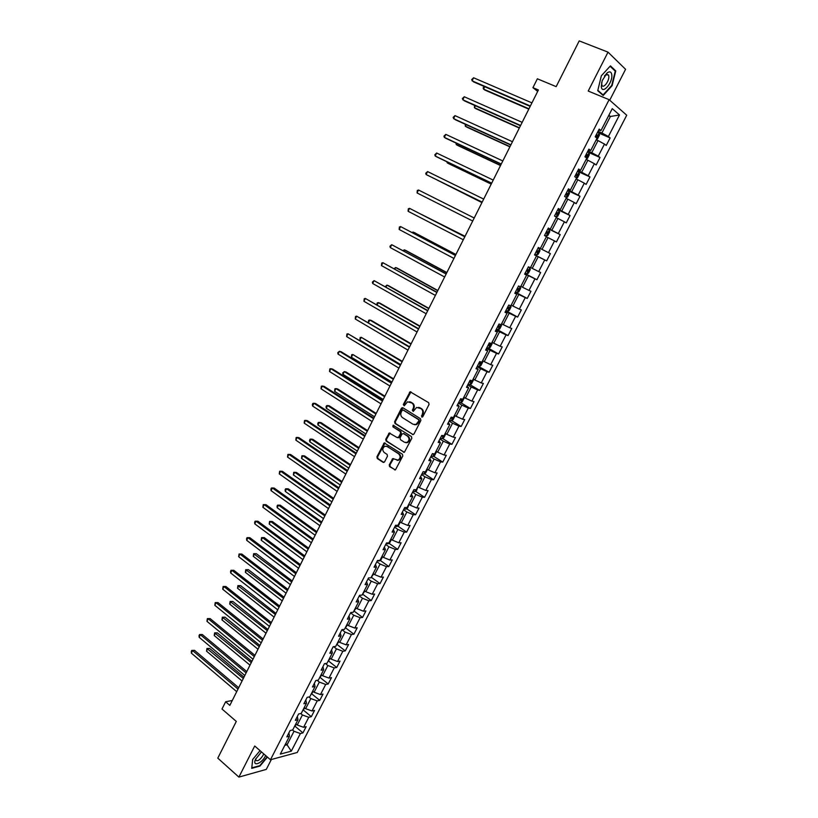 <?xml version="1.0" encoding="UTF-8"?>
<svg xmlns="http://www.w3.org/2000/svg" width="818" height="818" viewBox="0 0 818 818"><rect width="100%" height="100%" fill="white"/><g stroke="black" fill="none" stroke-linecap="round" stroke-linejoin="round"><path stroke-width="1.23" d="M421.73 417.037L422.834 416.659L429.061 404.429L428.652 402.661L410.104 391.771L403.305 404.532L404.194 405.81L407.579 401.812L411.863 402.977C413.642 404.368 414.061 406.229 413.131 408.571L412.333 410.145L413.243 411.423L416.607 407.436L420.973 408.601C422.773 410.002 423.192 411.873 422.252 414.225L421.73 417.037M389.235 464.88L389.613 466.638L395.421 469.91L402.814 455.974L402.415 454.215L384.225 442.927L376.914 456.771L377.292 458.52L383.08 462.323L384.603 461.833L387.476 456.147L387.098 454.399L384.215 452.518C382.159 450.227 382.364 448.141 384.828 446.27L387.262 446.485L398.632 453.867C400.708 456.147 400.523 458.233 398.08 460.135L392.722 458.601L389.235 464.88L389.889 464.941L390.278 466.7L395.258 469.961M609.727 100.205L625.576 69.315L608.019 52.148L579.205 40.9L556.168 86.636L537.375 78.794L532.937 87.659L538.408 89.97L229.827 705.382L225.635 701.762L222.005 709.022L236.3 721.415L217.792 758.143L238.887 777.1L266.279 769.401L271.361 759.503M608.019 52.148L588.214 91.043L609.124 99.684L270.461 759.748L254.715 746.006L238.887 777.1M412.446 434.522L414 434L420.881 420.483L420.483 418.714L402.926 407.783L401.393 408.325L394.613 421.72L395.002 423.468L413.172 434.655M411.822 438.274L404.368 452.303L386.127 441.045L385.738 439.297L389.245 433.008L397.149 437.569L398.683 437.057L400.615 433.254L400.227 431.505L392.916 426.853L393.09 425.207L411.423 436.515L411.822 438.274M609.124 99.684L626.721 115.226L297.231 752.488L270.461 759.748M295.175 726.364L302.946 732.897L306.167 726.67L303.601 727.294L308.775 717.274L311.321 716.68L314.552 710.423L312.016 710.985L317.21 700.903L319.746 700.372L322.998 694.073L320.472 694.584L325.697 684.451L328.212 683.971L331.484 677.631L328.979 678.102L334.235 667.907L336.73 667.478L340.012 661.108L337.527 661.517L342.824 651.271L345.288 650.893L348.591 644.482L346.137 644.84L351.454 634.533L353.897 634.206L357.221 627.764L354.787 628.071L360.135 617.702L362.558 617.437L365.902 610.954L363.489 611.21L368.867 600.78L371.27 600.565L374.634 594.052L372.241 594.246L377.65 583.766L380.033 583.602L383.407 577.048L381.035 577.191L386.474 566.649L388.836 566.547L392.241 559.952L389.889 560.033L395.36 549.43L397.691 549.379L401.117 542.753L398.785 542.784L404.286 532.119L406.607 532.129L410.043 525.463L407.742 525.432L413.274 514.706L415.564 514.767L419.02 508.07L416.74 507.978L422.313 497.191L424.573 497.313L428.059 490.575L425.8 490.432L431.393 479.573L433.642 479.757L437.139 472.978L434.91 472.773L440.534 461.853L442.753 462.098L446.28 455.289L444.072 455.012L449.736 444.041L451.925 444.338L455.473 437.487L453.284 437.16L458.98 426.117L461.147 426.475L464.716 419.583L462.548 419.194L468.285 408.08L470.432 408.509L474.011 401.566L471.874 401.117L477.64 389.941L479.757 390.431L483.366 383.458L481.25 382.936L487.047 371.699L489.144 372.262L492.773 365.237L490.688 364.654L496.516 353.356L498.581 353.969L502.232 346.904L500.176 346.259L506.045 334.889L508.08 335.574L511.751 328.468L509.716 327.762L515.626 316.321L517.641 317.067L521.322 309.93L519.318 309.153L525.258 297.64L527.242 298.458L530.954 291.269L528.98 290.421L534.952 278.846L536.915 279.736L540.647 272.496L538.694 271.586L544.706 259.94L546.639 260.891L550.391 253.621L548.479 252.639L554.522 240.921L556.424 241.944L560.197 234.623L558.305 233.58L564.389 221.79L566.26 222.885L570.064 215.523L568.203 214.398L574.318 202.537L576.169 203.702L579.993 196.3L578.162 195.103L584.318 183.171L586.128 184.408L589.972 176.954L588.173 175.696L594.369 163.692L596.148 164.991L600.023 157.496L598.244 156.166L604.482 144.08L606.23 145.461L610.126 137.925L608.387 136.514L619.502 114.96L612.253 108.651L600.995 130.543L599.185 129.08L595.218 136.8L597.038 138.232L590.729 150.502L588.888 149.121L584.942 156.8L586.792 158.15L580.524 170.349L578.653 169.04L574.727 176.668L576.618 177.946L570.381 190.062L568.479 188.825L564.584 196.412L566.496 197.608L560.299 209.653L558.367 208.498L554.502 216.034L556.445 217.159L550.289 229.132L548.326 228.048L544.481 235.533L546.455 236.596L540.33 248.488L538.346 247.476L534.522 254.919L544.706 259.94M302.946 732.897L300.38 733.541L291.28 751.169L280.308 754.104L289.49 736.241L286.832 736.906L290.093 730.556L292.742 729.912L297.967 719.758L295.329 720.361L298.611 713.981L301.239 713.398L306.494 703.183L303.877 703.736L307.179 697.314L309.787 696.783L315.063 686.506L312.476 687.008L315.789 680.556L318.376 680.065L323.693 669.737L321.116 670.187L324.449 663.695L327.016 663.265L332.364 652.876L329.807 653.265L333.171 646.741L335.717 646.363L341.086 635.913L338.55 636.251L341.934 629.686L344.45 629.369L349.859 618.858L347.343 619.144L350.748 612.529L353.243 612.273L358.683 601.7L356.188 601.925L359.603 595.279L362.088 595.085L367.558 584.451L365.084 584.614L368.519 577.937L370.983 577.784L376.474 567.099L374.041 567.201L377.497 560.483L379.93 560.391L385.452 549.645L383.039 549.696L386.515 542.927L388.918 542.896L394.481 532.089L392.088 532.078L395.585 525.268L397.967 525.309L403.571 514.43L401.198 514.358L404.716 507.518L407.078 507.61L412.701 496.659L410.35 496.536L413.888 489.655L416.229 489.808L421.894 478.796L419.562 478.602L423.121 471.679L425.442 471.894L431.137 460.82L428.836 460.575L432.415 453.601L434.706 453.888L440.432 442.743L438.162 442.426L441.761 435.421L444.021 435.759L449.788 424.562L447.538 424.184L451.158 417.129L453.397 417.538L459.195 406.27L456.965 405.82L460.616 398.734L462.824 399.204L468.653 387.865L466.464 387.354L470.125 380.217L472.313 380.759L478.172 369.347L476.004 368.775L479.696 361.597L481.853 362.2L487.753 350.728L485.616 350.084L489.317 342.865L491.454 343.529L497.395 331.985L495.279 331.28L499.011 324.02L501.107 324.756L507.088 313.141L504.992 312.364L508.755 305.053L510.831 305.86L516.833 294.173L514.778 293.335L518.551 285.983L520.606 286.852L526.649 275.104L524.614 274.183L528.418 266.791L530.442 267.731L536.516 255.901M300.666 713.521L302.404 714.973L297.241 725.014L295.86 723.858M297.241 725.014L303.601 727.294M302.404 714.973L308.775 717.274M297.967 719.758L297.343 716.456M308.877 696.967L310.84 698.572L305.646 708.674L304.255 707.529M305.646 708.674L312.016 710.985M310.84 698.572L317.21 700.903M306.494 703.183L305.82 699.952M317.108 680.3L319.327 682.089L314.102 692.243L312.701 691.108M314.102 692.243L320.472 694.584M319.327 682.089L325.697 684.451M315.063 686.506L314.347 683.357M325.37 663.541L327.854 665.515L322.599 675.719L321.198 674.594M322.599 675.719L328.979 678.102M327.854 665.515L334.235 667.907M323.693 669.737L322.926 666.66M333.652 646.67L336.443 648.838L331.157 659.114L329.736 657.989M331.157 659.114L337.527 661.517M336.443 648.838L342.824 651.271M332.364 652.876L331.556 649.881M341.944 629.686L345.063 632.069L339.756 642.406L338.325 641.292M339.756 642.406L346.137 644.84M345.063 632.069L351.454 634.533M341.086 635.913L340.227 632.999M350.585 612.835L353.744 615.208L348.396 625.596L346.955 624.502M348.396 625.596L354.787 628.071M353.744 615.208L360.135 617.702M349.859 618.858L348.949 616.015M359.296 595.903L362.466 598.255L357.098 608.704L355.646 607.61M357.098 608.704L363.489 611.21M362.466 598.255L368.867 600.78M358.683 601.7L357.722 598.94M368.039 578.868L371.249 581.199L365.84 591.711L364.378 590.627M365.84 591.711L372.241 594.246M371.249 581.199L377.65 583.766M367.558 584.451L366.556 581.772M376.842 561.741L380.073 564.052L374.634 574.614L373.161 573.551M374.634 574.614L381.035 577.191M380.073 564.052L386.474 566.649M376.474 567.099L375.431 564.502M385.697 544.512L388.949 546.802L383.478 557.426L381.996 556.373M383.478 557.426L389.889 560.033M388.949 546.802L395.36 549.43M385.452 549.645L384.358 547.13M394.603 527.191L397.875 529.45L392.374 540.136L390.881 539.093M392.374 540.136L398.785 542.784M397.875 529.45L404.286 532.119M394.481 532.089L393.335 529.655M403.55 509.767L406.863 511.996L401.331 522.753L399.818 521.72M401.331 522.753L407.742 525.432M406.863 511.996L413.274 514.706M403.571 514.43L402.364 512.078M412.558 492.242L415.892 494.45L410.329 505.258L408.806 504.236M410.329 505.258L416.74 507.978M415.892 494.45L422.313 497.191M412.701 496.659L411.444 494.409M421.618 474.614L424.971 476.802L419.378 487.671L417.845 486.659M419.378 487.671L425.8 490.432M424.971 476.802L431.393 479.573M421.894 478.796L420.585 476.628M430.728 456.884L434.113 459.041L428.479 469.982L426.935 468.98M428.479 469.982L434.91 472.773M434.113 459.041L440.534 461.853M431.137 460.82L429.777 458.745M439.89 439.051L443.305 441.188L437.64 452.19L436.086 451.199M437.64 452.19L444.072 455.012M443.305 441.188L449.736 444.041M440.432 442.743L439.021 440.759M449.113 421.117L452.548 423.223L446.853 434.286L445.278 433.315M446.853 434.286L453.284 437.16M452.548 423.223L458.98 426.117M449.788 424.562L448.315 422.661M458.387 403.069L461.843 405.155L456.117 416.29L454.532 415.319M456.117 416.29L462.548 419.194M461.843 405.155L468.285 408.08M459.195 406.27L457.671 404.46M467.712 384.92L471.199 386.986L465.432 398.182L463.837 397.221M465.432 398.182L471.874 401.117M471.199 386.986L477.64 389.941M468.653 387.865L467.078 386.147M477.088 366.668L480.606 368.703L474.808 379.961L473.203 379.02M474.808 379.961L481.25 382.936M480.606 368.703L487.047 371.699M478.172 369.347L476.546 367.732M486.526 348.304L490.064 350.309L484.236 361.638L482.62 360.707M484.236 361.638L490.688 364.654M490.064 350.309L496.516 353.356M487.753 350.728L486.066 349.204M496.015 329.838L499.583 331.811L493.724 343.202L492.088 342.292M493.724 343.202L500.176 346.259M499.583 331.811L506.045 334.889M497.395 331.985L495.647 330.564M505.565 311.249L509.164 313.202L503.264 324.664L501.618 323.764M503.264 324.664L509.716 327.762M509.164 313.202L515.626 316.321M507.088 313.141L505.279 311.811M515.176 292.558L518.796 294.48L512.866 306.014L511.209 305.124M512.866 306.014L519.318 309.153M518.796 294.48L525.258 297.64M516.833 294.173L514.972 292.946M524.839 273.754L528.489 275.646L522.518 287.251L520.851 286.372M522.518 287.251L528.98 290.421M528.489 275.646L534.952 278.846M526.649 275.104L524.727 273.969M538.244 256.699L532.232 268.376L530.555 267.506M532.232 268.376L538.694 271.586M546.342 236.801L548.05 237.639L542.007 249.378L538.316 247.527L550.391 253.621M542.007 249.378L548.479 252.639M548.05 237.639L554.522 240.921M540.33 248.488L538.326 247.506M556.199 217.639L557.917 218.467L551.843 230.277L548.111 228.457M551.843 230.277L558.305 233.58M557.917 218.467L564.389 221.79M550.289 229.132L548.224 228.253M566.117 198.355L567.845 199.173L561.731 211.054L557.978 209.265M561.731 211.054L568.203 214.398M567.845 199.173L574.318 202.537M560.299 209.653L558.173 208.876M576.087 178.958L577.835 179.766L571.68 191.719L567.896 189.96M571.68 191.719L578.162 195.103M577.835 179.766L584.318 183.171M570.381 190.062L568.193 189.387M586.128 159.449L587.886 160.236L581.69 172.261L577.876 170.533M581.69 172.261L588.173 175.696M587.886 160.236L594.369 163.692M580.524 170.349L578.265 169.776M596.22 139.817L597.999 140.584L591.762 152.69L587.927 150.993M591.762 152.69L598.244 156.166M597.999 140.584L604.482 144.08M590.729 150.502L588.408 150.052M608.602 115.737L610.392 116.493L601.905 132.997L598.03 131.33M601.905 132.997L608.387 136.514M608.878 115.205L610.392 116.493L619.502 114.96M600.995 130.543L598.612 130.195M232.271 700.494L225.635 701.762M532.937 87.659L537.692 91.401M285.697 743.623L287.067 744.789L294.02 731.272L292.486 729.973M284.797 745.372L287.067 744.789L291.28 751.169M294.02 731.272L300.38 733.541M289.49 736.241L288.907 732.867M596.537 139.203L597.477 138.917L599.42 135.154L599.103 133.17L610.126 137.925M588.643 152.465L600.023 157.496M577.498 171.289L589.972 176.954M567.61 190.522L579.993 196.3M557.784 209.653L570.064 215.523M548.009 228.662L560.197 234.623M534.583 254.797L546.639 260.891M524.952 273.539L536.915 279.736M515.371 292.169L527.242 298.458M505.851 310.697L517.641 317.067M501.24 324.511L501.536 325.431L499.716 328.979L497.978 329.777L496.393 329.102L508.08 335.574M488.141 348.069L498.581 353.969M477.497 365.881L489.144 372.262M469.9 384.624L479.757 390.431M460.708 402.661L470.432 408.509M451.556 420.595L461.147 426.475M442.466 438.417L451.925 444.338M433.417 456.147L442.753 462.098M424.43 473.765L433.642 479.757M415.472 491.281L424.573 497.313M406.577 508.704L415.564 514.767M397.722 526.025L406.607 532.129M388.928 543.244L397.691 549.379M380.166 560.361L388.836 566.547M371.464 577.385L380.033 583.602M362.803 594.318L371.27 600.565M354.184 611.148L362.558 617.437M345.615 627.887L353.897 634.206M337.098 644.533L345.288 650.893M328.621 661.077L336.73 667.478M320.196 677.539L328.212 683.971M311.811 693.909L319.746 700.372M303.468 710.177L311.321 716.68M601.342 75.788L597.743 90.706L603.193 95.491L612.109 85.665L615.76 70.931L610.433 65.859L601.342 75.788M260.032 750.648L252.65 759.503L251.729 768.337L259.96 766.077L267.425 757.1M614.502 70.44L615.76 70.931M422.313 417.108L422.896 414.337C423.836 411.986 423.407 410.115 421.607 408.714L420.973 408.601M418.714 407.333L421.607 408.714M409.654 401.73L412.507 403.1C414.286 404.491 414.706 406.352 413.775 408.683L413.192 411.444M410.973 391.853L403.949 404.654L404.153 405.82M402.896 407.763L395.278 421.832L395.656 423.571L413.09 434.614M418.867 420.881L418.581 419.654L403.182 410.043L402.108 410.421L401.27 412.067C400.339 414.389 400.759 416.25 402.517 417.65L413.018 424.245L415.963 424.491L418.867 420.881L419.511 420.994L418.581 419.654M403.335 410.063L419.225 419.757M414.552 424.736L416.607 424.593L418.663 422.65L418.018 422.548M419.511 420.994L418.663 422.65M390.074 433.049L386.403 439.389L386.791 441.127L404.184 452.364M397.885 437.712L399.337 437.149L401.27 433.346L400.881 431.597L392.916 426.853M393.09 425.207L393.744 425.309L393.57 426.955M404.47 442.262L406.965 442.477C409.47 440.565 409.665 438.468 407.569 436.178L403.509 433.591L401.965 434.113L400.033 437.916L400.431 439.675L404.47 442.262M405.892 442.691L407.62 442.558C410.115 440.657 410.319 438.55 408.213 436.27L407.569 436.178M403.438 433.55L408.213 436.27M393.55 458.622L389.889 464.941M397.067 460.36L398.734 460.207C401.178 458.305 401.362 456.219 399.286 453.949L398.632 453.867M386.485 446.147L399.286 453.949M385.043 442.967L377.589 456.843L377.967 458.581L383.857 462.456M596.649 137.935L599.103 133.17L597.59 132.179M484.747 86.718L483.571 89.101L484.982 90.123L528.796 109.142M595.586 136.085L596.578 136.667L597.467 135.267L596.363 134.571M484.246 86.503L483.131 87.945L483.571 89.101L528.96 108.804M530.361 106.013L472.078 80.818L473.581 77.771L531.935 102.884M530.187 106.371L473.54 81.872L471.649 79.653L473.581 77.771M601.291 86.463C601.864 95.195 612.764 83.191 611.803 74.939C611.353 71.779 609.819 71.074 607.201 72.843L602.181 80.675L601.291 86.463M601.639 82.567L601.895 85.276C603.367 88.978 609.41 81.013 608.796 76.207L608.49 74.98L605.637 74.786L604.451 75.972M610.095 66.227L615.248 71.146L611.721 85.43L603.07 94.949L597.835 90.328M602.12 94.561L603.07 94.949M261.453 751.885L255.553 759.268C251.954 767.202 261.688 763.808 265.502 755.904L265.666 755.566M255.881 758.562L255.799 760.208C257.558 761.609 259.96 760.014 263.007 755.413L263.631 753.787M251.791 767.795L252.721 759.411M267.138 756.844L259.817 765.658L251.842 767.846M586.486 158.753L587.436 158.447L589.359 154.694L589.021 152.71L587.508 151.8M475.381 105.727L474.409 107.7L475.831 108.671L519.318 128.048M585.514 155.686L586.516 156.258L587.396 154.868L586.281 154.183M474.552 105.358L474.409 107.7L519.45 127.772M576.496 178.171L577.457 177.854L579.369 174.132L579.001 172.189L577.488 171.299M466.066 124.633L465.299 126.187L466.741 127.107L509.89 146.851M575.504 175.164L576.506 175.727L577.396 174.346L576.271 173.672M465.248 124.254L465.299 126.187L510.003 146.626M520.606 125.471L462.784 99.786L464.266 96.749L522.17 122.363M520.463 125.767L464.256 100.788L462.354 98.589L464.266 96.749M510.913 144.806L453.53 118.63L455.012 115.624L512.457 141.718M510.8 145.042L455.033 119.592L453.121 117.424L455.012 115.624M566.393 197.547L567.528 197.138L569.43 193.437L569.052 191.545L567.528 190.686M456.802 143.416L456.239 144.571L457.691 145.451L500.514 165.533M565.555 194.52L566.557 195.073L567.447 193.702L566.312 193.038M455.984 143.038L456.239 144.571L500.596 165.369M559.164 210.839L556.035 216.913L557.671 216.31L559.563 212.639L559.154 210.788L557.62 209.95M447.599 162.097L447.231 162.843L448.704 163.682L491.199 184.111M555.657 213.774L556.669 214.306L557.569 212.956L556.424 212.291M446.884 161.749L447.231 162.843L491.26 184.009M546.179 236.024L544.635 235.226L546.179 236.024L547.866 235.369L549.747 231.719L549.318 229.919L547.784 229.112M438.438 180.666L481.935 202.588M547.6 231.954L546.588 231.433L547.743 232.087L546.843 233.416L545.831 232.895M438.111 180.512L481.966 202.537M501.27 164.029L444.338 137.373L445.81 134.377L502.814 160.952M501.189 164.203L445.851 138.293L444.338 137.373L443.939 136.146L445.81 134.377M491.69 183.14L435.196 156.013L436.659 153.027L493.223 180.083M491.638 183.242L436.73 156.882L435.196 156.013L434.818 154.766L436.659 153.027M482.17 202.128L426.117 174.541L427.569 171.576L483.694 199.091M482.139 202.179L426.117 174.541L425.738 173.273L427.569 171.576M534.87 254.224L536.424 254.991L538.121 254.316L539.992 250.686L539.543 248.928L537.999 248.14M537.825 250.962L536.812 250.451L537.968 251.095L537.078 252.425L536.056 251.913L537.078 252.425M472.702 221.013L417.078 192.956L418.519 190.011L474.215 217.997M417.078 192.956L417.292 190.492L418.519 190.011M525.166 273.11L526.72 273.856L528.428 273.151L530.289 269.531L529.829 267.823L528.275 267.067M529.829 267.823L528.285 267.036M465.043 236.29L421.74 214.561M528.111 269.858L527.089 269.367L528.111 269.858M526.342 270.819L527.365 271.31L528.264 270.001M465.013 236.341L421.393 214.377M464.818 236.719L409.532 208.345L464.798 236.78M408.09 211.269L408.315 208.794L409.532 208.345L408.09 211.269L463.295 239.776M517.129 292.588L520.176 286.668L520.647 288.273L518.806 291.873L517.088 292.609L515.524 291.883M455.923 254.47L414.644 232.741L413.11 232.067L412.732 232.823M518.448 288.652L517.436 288.161L518.448 288.652M516.69 289.603L517.712 290.083L518.612 288.785M455.871 254.572L413.11 232.067L412.016 232.445M455.483 255.339L400.595 226.576L455.432 255.451M399.164 229.48L399.399 226.995L400.595 226.576L399.164 229.48L453.939 258.437M510.729 305.82L511.066 306.903L509.225 310.482L507.497 311.249L505.933 310.543M446.863 272.537L405.892 250.492L404.337 249.858L403.785 250.993M507.099 308.284L508.111 308.754L509.021 307.466L507.835 306.852M446.781 272.691L404.337 249.858L402.998 250.574M446.209 273.856L391.699 244.694L446.117 274.02M390.278 247.588L389.951 246.249L391.699 244.694L390.278 247.588L444.634 276.985M437.855 290.502L397.19 268.13L395.626 267.537L394.879 269.05M497.548 326.852L498.581 327.302L499.481 326.034L498.285 325.421M437.753 290.717L395.626 267.537L394.102 268.631M436.976 292.251L382.865 262.711L436.863 292.486M381.454 265.594L381.699 263.079L382.865 262.711L381.454 265.594L435.391 295.431M491.761 342.946L492.068 343.836L490.258 347.364L488.499 348.192L486.914 347.548M428.898 308.366L388.53 285.676L386.955 285.124L386.024 287.016M488.07 345.308L489.092 345.748L490.002 344.49L488.796 343.887M428.765 308.631L386.955 285.124L385.258 286.576M427.804 310.554L374.071 280.625L427.661 310.83M372.671 283.488L372.364 282.118L374.071 280.625L372.671 283.488L426.198 313.764M481.403 362.077L479.133 366.484L480.851 365.646L482.651 362.139L482.334 361.27M419.992 326.126L379.93 303.13L378.335 302.619L377.221 304.869M478.642 363.652L479.665 364.092L480.575 362.834L479.358 362.241M419.839 326.443L378.335 302.619L377.21 302.916L376.781 304.613M418.683 328.744L365.339 298.447L418.519 329.071M363.938 301.29L364.204 298.764L365.339 298.447L363.938 301.29L417.057 331.985M472.957 379.491L473.295 380.339L471.495 383.826L469.726 384.705L468.131 384.112M411.137 343.785L371.372 320.482L369.767 320.002L368.468 322.629M469.266 381.894L470.299 382.313L471.209 381.076L469.982 380.493M410.953 344.153L369.767 320.002L368.652 320.288L368.345 322.548M409.613 346.822L356.648 316.157L409.419 347.21M355.257 318.989L355.533 316.454L356.648 316.157L355.257 318.989L407.967 350.114M463.642 397.609L463.99 398.427L462.201 401.894L460.422 402.804L458.816 402.231M402.333 361.351L361.239 337.302L359.879 340.063L400.708 364.583M459.951 400.022L460.984 400.442L461.894 399.204L461.168 398.847M402.119 361.771L361.239 337.302L360.135 337.558L359.879 340.063M400.605 364.808L348.008 333.775L400.38 365.247M346.627 336.587L346.904 334.041L348.008 333.775L346.627 336.587L398.939 368.131M454.379 415.616L454.736 416.413L452.967 419.859L451.168 420.8L449.563 420.248M393.581 378.816L352.762 354.501L351.403 357.251L391.934 382.078M450.687 418.059L451.72 418.458L452.681 417.405M393.335 379.286L352.762 354.501L351.679 354.726L351.403 357.251M391.638 382.681L341.106 351.699L339.409 351.29L391.393 383.172M338.038 354.092L337.783 352.65L339.409 351.29L338.038 354.092L389.951 386.035M445.176 433.52L445.534 434.297L443.775 437.722L441.976 438.683L440.35 438.151M384.869 396.178L345.973 371.965L344.327 371.607L342.977 374.337L383.213 399.481M441.475 435.974L442.507 436.362L443.407 435.667M384.603 396.699L344.327 371.607L342.722 372.906L342.977 374.337M382.722 400.452L332.578 369.082L330.871 368.714L382.456 401.004M329.501 371.495L329.797 368.918L330.871 368.714L329.501 371.495L381.024 403.847M436.025 451.321L436.393 452.068L434.644 455.473L432.824 456.464L431.209 455.963M376.208 413.448L337.609 388.939L335.942 388.622L334.603 391.341L374.542 416.781M432.313 453.796L434.072 453.806M375.922 414.02L335.942 388.622L334.889 388.795L334.603 391.341M373.867 418.121L324.092 386.362L322.374 386.035L373.56 418.724M321.014 388.795L321.321 386.219L322.374 386.035L321.014 388.795L372.149 421.556M426.924 469.021L427.303 469.747L425.564 473.131L423.734 474.143L422.108 473.663M367.599 430.616L329.276 405.82L327.599 405.544L326.27 408.243L365.912 433.99M423.836 471.751L424.634 471.822M367.292 431.239L327.599 405.544L326.566 405.697L326.034 406.771L326.27 408.243M365.053 435.697L315.656 403.55L313.928 403.254L364.726 436.342M312.578 406.014L312.343 404.521L312.885 403.417L313.928 403.254L312.578 406.014L363.315 439.164M417.937 486.72L416.526 490.688L414.695 491.73L413.059 491.26M359.041 447.691L321.004 422.609L319.306 422.364L317.987 425.053L357.333 451.096M358.703 448.366L319.306 422.364L318.284 422.497L317.752 423.571L317.987 425.053M356.29 453.162L307.271 420.636L305.523 420.391L355.942 453.867M304.184 423.121L304.5 420.524L305.523 420.391L304.184 423.121L354.542 456.669M409.051 504.409L407.548 508.142L405.708 509.205L404.072 508.765M350.523 464.675L312.762 439.307L311.065 439.102L309.746 441.771L348.795 468.111M350.165 465.391L311.065 439.102L310.053 439.205L309.521 440.278L309.746 441.771M347.589 470.534L298.928 437.64L297.169 437.425L347.21 471.291M295.83 440.145L296.157 437.528L297.169 437.425L295.83 440.145L345.809 474.072M400.247 522.017L398.622 525.493L396.771 526.587L395.125 526.168M342.057 481.567L304.572 455.912L302.854 455.749L301.545 458.407L340.319 485.033M341.668 482.334L302.854 455.749L301.862 455.83L301.545 458.407M338.918 487.814L290.635 454.542L288.856 454.368L338.519 488.612M287.527 457.068L287.864 454.45L288.856 454.368L287.527 457.068L337.128 491.383M391.433 539.481L389.746 542.743L387.896 543.858L386.239 543.469M333.632 498.356L296.423 472.436L294.695 472.303L293.396 474.941L331.873 501.863M333.223 499.174L294.695 472.303L293.713 472.354L293.396 474.941M330.308 504.982L282.384 471.352L280.594 471.209L329.879 505.841M279.275 473.898L279.613 471.27L280.594 471.209L279.275 473.898L328.509 508.591M382.538 556.761L380.922 559.901L379.061 561.046L377.395 560.667M325.257 515.064L288.325 488.867L286.586 488.765L285.288 491.393L323.488 518.602M324.828 515.923L286.586 488.765L285.615 488.796L285.093 489.849L285.288 491.393M321.75 522.068L274.173 488.07L272.374 487.968L321.3 522.968M271.065 490.647L270.891 489.072L271.412 488.009L272.374 487.968L271.065 490.647L319.92 525.698M370.799 577.794L369 577.907M371.055 577.641L373.703 573.939M316.924 531.68L280.267 505.207L278.509 505.146L277.22 507.753L315.145 535.238M316.474 532.579L278.509 505.146L277.558 505.156L277.036 506.199L277.22 507.753M313.233 539.052L266.014 504.696L264.204 504.634L312.752 539.992M262.895 507.293L263.253 504.645L264.204 504.634L262.895 507.293L311.392 542.712M362.323 594.614L364.91 591.025M308.642 548.193L272.251 521.455L270.482 521.434L269.194 524.031L306.842 551.792M308.171 549.144L270.482 521.434L269.541 521.424L269.194 524.031M304.766 555.933L257.905 521.23L256.075 521.199L304.265 556.935M254.776 523.847L254.613 522.252L255.134 521.189L256.075 521.199L254.776 523.847L302.905 559.635M353.642 611.496L356.178 608.009M300.4 564.625L264.275 537.62L262.496 537.63L261.218 540.217L298.59 568.254M299.909 565.616L262.496 537.63L261.566 537.6L264.275 537.62M261.218 540.217L261.566 537.6M296.341 572.733L249.827 537.682L247.987 537.682L295.819 573.776M246.699 540.32L246.545 538.704L247.067 537.651L247.987 537.682L246.699 540.32L294.47 576.465M247.067 537.651L249.827 537.682M345.012 628.275L347.486 624.901M292.21 580.974L256.341 553.704L254.551 553.745L253.283 556.322L290.38 584.625M291.689 582.007L253.641 553.694L256.341 553.704M253.283 556.322L253.641 553.694M287.967 589.43L241.801 554.031L239.95 554.083L287.425 590.524M238.662 556.7L239.04 554.021L239.95 554.083L238.662 556.7L286.085 593.193M239.04 554.021L241.801 554.031M336.433 644.973L338.846 641.701M284.061 597.222L248.457 569.706L246.647 569.778L245.39 572.334L282.21 600.903M283.519 598.306L245.748 569.696L248.457 569.706M245.39 572.334L245.748 569.696M279.644 606.046L233.815 570.31L231.944 570.381L279.071 607.171M230.676 572.989L230.543 571.342L231.054 570.299L231.944 570.381L230.676 572.989L277.742 609.829M231.054 570.299L233.815 570.31M327.895 661.568L330.257 658.398M275.952 613.388L240.604 585.616L238.795 585.719L237.537 588.265L274.091 617.099M275.39 614.512L237.905 585.627L240.604 585.616M237.537 588.265L237.905 585.627M271.361 622.559L225.87 586.486L223.999 586.598L270.768 623.735M222.721 589.185L223.109 586.496L223.999 586.598L222.721 589.185L269.439 626.384M223.109 586.496L225.87 586.486M319.409 678.071L321.709 675.014M267.895 629.461L232.803 601.445L230.973 601.578L229.725 604.113L266.014 633.204M267.312 630.637L230.103 601.465L232.803 601.445M229.725 604.113L230.103 601.465M263.12 638.981L217.977 602.58L216.085 602.723L262.506 640.208M214.817 605.3L215.216 602.6L216.085 602.723L214.817 605.3L261.187 642.836M215.216 602.6L217.977 602.58M310.963 694.482L313.212 691.527M259.879 645.453L225.032 617.181L223.202 617.355L221.954 619.88L257.987 649.226M259.265 646.67L222.332 617.212L225.032 617.181M221.954 619.88L222.332 617.212M254.93 655.32L210.114 618.592L208.212 618.766L254.296 656.588M206.954 621.332L207.363 618.623L208.212 618.766L206.954 621.332L252.987 659.206M207.363 618.623L210.114 618.592M302.568 710.811L304.766 707.948M251.903 661.363L217.312 632.846L215.461 633.05L214.224 635.555L249.991 665.157M251.269 662.611L214.613 632.887L217.312 632.846M214.224 635.555L214.613 632.887M246.78 671.568L202.302 634.512L200.39 634.727L246.126 672.877M199.142 637.273L199.05 635.576L199.551 634.563L200.39 634.727L199.142 637.273L244.827 675.474M199.551 634.563L202.302 634.512M294.224 727.038L296.372 724.278M243.968 677.181L209.623 648.418L207.772 648.664L206.535 651.159L242.046 681.005M243.314 678.48L206.934 648.48L209.623 648.418M206.535 651.159L206.934 648.48M238.682 687.723L194.531 650.351L192.598 650.596L238.007 689.073M191.361 653.132L191.279 651.425L191.78 650.412L192.598 650.596L191.361 653.132L236.709 691.66M191.78 650.412L194.531 650.351M422.896 414.337L422.252 414.225M420.135 407.804L419.501 407.691M412.978 410.258L412.333 410.145M413.775 408.683L413.131 408.571M412.507 403.1L411.863 402.977M411.045 402.2L410.401 402.078M403.949 404.654L403.305 404.532M410.074 392.538L409.429 392.405M422.088 415.912L421.454 415.8M395.656 423.571L395.002 423.468M395.278 421.832L394.613 421.72M402.037 408.438L401.393 408.325M403.836 410.155L403.182 410.043M404.082 452.303L403.427 452.221M386.791 441.127L386.127 441.045M386.403 439.389L385.738 439.297M389.276 433.693L388.622 433.601M399.337 437.149L398.683 437.057M401.27 433.346L400.615 433.254M400.881 431.597L400.227 431.505M404.164 433.693L403.509 433.591M392.783 459.256L392.119 459.184M387.926 446.567L387.262 446.485M383.744 462.395L383.08 462.323M377.967 458.581L377.292 458.52M377.589 456.843L376.914 456.771M384.276 443.601L383.611 443.52M395.125 469.89L394.47 469.829M390.278 466.7L389.613 466.638M596.291 134.704L597.355 135.164M586.404 157.864L589.032 152.762M586.23 154.285L587.283 154.755M576.22 177.67L579.011 172.24M576.23 173.753L577.273 174.234M566.097 197.363L569.062 191.596M566.281 193.099L567.324 193.59M556.404 212.332L557.426 212.833M546.22 236.003L549.328 229.96M536.465 254.981L539.553 248.969M526.772 273.836L529.839 267.864M526.363 270.789L527.365 271.31M516.71 289.562L517.712 290.083M507.549 311.229L510.391 305.687M507.129 308.222L508.111 308.754M498.019 329.756L500.667 324.603M497.6 326.76L498.581 327.302M488.55 348.171L491.004 343.396M488.121 345.206L489.092 345.748M478.704 363.529L479.665 364.092M469.767 384.685L471.853 380.646M469.338 381.75L470.299 382.313M460.462 402.783L462.364 399.102M460.033 399.869L460.984 400.442M451.219 420.769L452.927 417.456M450.779 417.875L451.72 418.458M442.017 438.663L443.54 435.687M441.577 435.779L442.507 436.362M432.875 456.444L434.225 453.826M432.477 453.612L433.356 454.174M423.785 474.123L424.951 471.853M414.746 491.7L415.738 489.767M405.759 509.174L406.577 507.589M396.822 526.557L397.466 525.299M387.936 543.837L388.417 542.907M379.102 561.015L379.409 560.412M410.759 391.904L410.104 391.771M402.701 407.824L402.047 407.701M416.607 424.593L415.963 424.491M389.91 433.1L389.245 433.008M398.714 437.742L398.059 437.65M407.62 442.558L406.965 442.477M393.386 458.673L392.722 458.601M398.734 460.207L398.08 460.135M384.889 443.019L384.225 442.927M596.271 134.745L597.467 135.267M606.608 74.223L608.49 74.98M605.637 74.786L607.201 72.843M586.209 154.336L587.396 154.868M576.199 173.805L577.396 174.346M566.26 193.15L567.447 193.702M556.373 212.383L557.569 212.956M546.547 231.494L547.743 232.087M536.782 250.502L537.978 251.095M508.213 307.036L509.021 307.466M498.868 325.697L499.481 326.034"/></g></svg>
